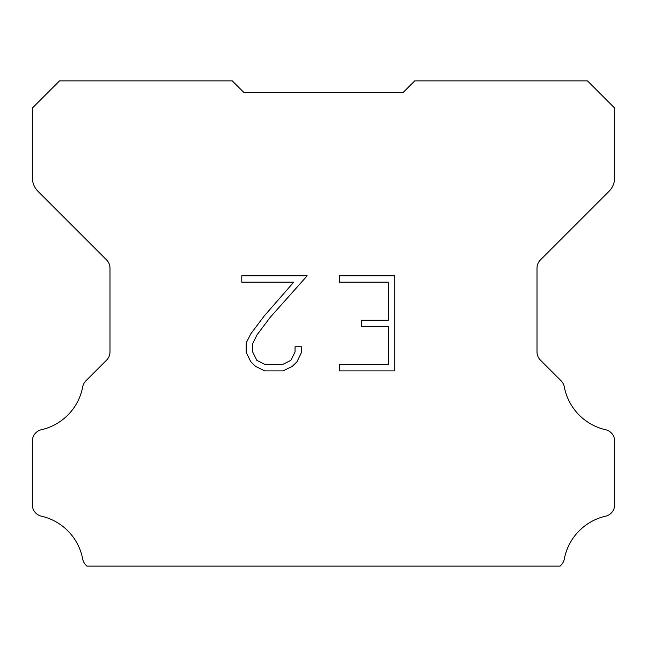 <?xml version="1.0" encoding="UTF-8"?>
<svg xmlns="http://www.w3.org/2000/svg" width="647" height="647" viewBox="0 0 647 647"><rect width="100%" height="100%" fill="white"/><g stroke="black" fill="none" stroke-linecap="round" stroke-linejoin="round"><path stroke-width="0.97" d="M388.378 364.568L388.378 326.525L361.754 326.525L361.754 320.184L388.378 320.184L388.378 282.141L339.521 282.141L339.521 275.8L394.719 275.8L394.719 370.909L339.521 370.909L339.521 364.568L388.378 364.568M301.478 346.792L301.478 352.494L296.957 361.778L292.25 366.396L282.965 370.909L264.696 370.909L255.468 366.323L250.761 361.681L246.183 352.397L246.183 342.983L250.761 333.884L264.202 315.995L293.738 282.141L241.784 282.141L241.784 275.8L307.171 275.8L270.147 317.394L256.956 334.976L252.686 343.646L252.686 352L256.835 360.363L265.254 364.568L282.464 364.568L290.827 360.347L295.04 352L295.04 346.792L301.478 346.792M236.155 84.757L243.919 92.521L403.081 92.521L414.727 80.875L587.476 80.875L614.65 108.049L614.65 177.65A19.41 19.41 0 0 1 608.964 191.375L540.423 259.916A11.646 11.646 0 0 0 537.01 268.149L537.01 351.911A11.646 11.646 0 0 0 540.423 360.153L561.095 380.824A11.646 11.646 0 0 1 564.305 386.89A54.348 54.348 0 0 0 605.6 429.729A11.646 11.646 0 0 1 614.65 441.076L614.65 504.838A11.646 11.646 0 0 1 605.6 516.185A54.348 54.348 0 0 0 564.305 559.024A11.646 11.646 0 0 1 561.095 565.09L560.059 566.125L86.941 566.125L85.905 565.09A11.646 11.646 0 0 1 82.695 559.024A54.348 54.348 0 0 0 41.4 516.185A11.646 11.646 0 0 1 32.35 504.838L32.35 441.076A11.646 11.646 0 0 1 41.4 429.729A54.348 54.348 0 0 0 82.695 386.89A11.646 11.646 0 0 1 85.905 380.824L106.577 360.153A11.646 11.646 0 0 0 109.99 351.911L109.99 268.149A11.646 11.646 0 0 0 106.577 259.916L38.036 191.375A19.41 19.41 0 0 1 32.35 177.65L32.35 108.049L59.524 80.875L232.273 80.875L243.919 92.521L403.081 92.521L410.845 84.757M243.919 92.521L403.081 92.521"/></g></svg>
